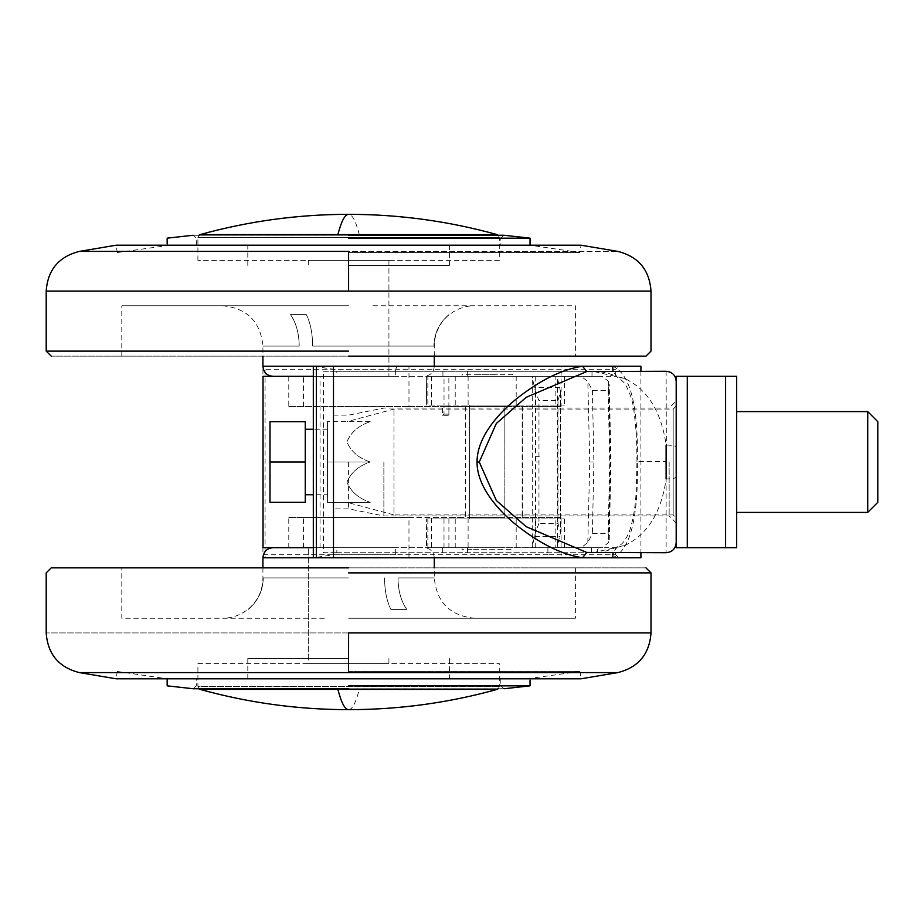 <?xml version="1.0" encoding="UTF-8"?>
<svg xmlns="http://www.w3.org/2000/svg" width="924" height="924" viewBox="0 0 924 924"><rect width="100%" height="100%" fill="white"/><g stroke="black" fill="none" stroke-linecap="round" stroke-linejoin="round"><path stroke-width="0.69" stroke-dasharray="4.62 3.46" d="M348.602 678.724L500.808 678.724L348.602 678.724M390.875 609.39L406.71 609.39C401.062 601.178 398.163 590.69 397.99 577.916C398.163 590.69 401.062 601.178 406.71 609.39L390.875 609.39C386.775 601.178 384.661 590.69 384.534 577.916C384.661 590.69 386.775 601.178 390.875 609.39M397.99 577.916L434.28 577.916L397.99 577.916M348.602 658.558L247.805 658.558L348.602 658.558M326.934 567.844L645.957 567.844L121.795 567.844L121.795 618.237L326.934 618.237M348.602 547.678L272.996 547.678L348.602 547.678M348.602 618.237L575.398 618.237L348.602 618.237M117.267 671.459L116.158 678.794L348.625 678.794M348.602 671.459L579.937 671.459L348.602 671.459M348.602 678.389L530.041 678.389L348.602 678.389M348.602 685.839L530.041 685.839L348.602 685.839M248.21 609.39L248.21 609.39C257.958 601.178 262.982 590.69 263.271 577.916C262.982 590.69 257.958 601.178 248.21 609.39M263.271 577.916L348.556 577.916L263.271 577.916M476.553 374.301L497.851 374.301L462 374.301L462 376.322L497.851 376.322L476.553 376.322M497.851 376.322L512.404 376.322L512.404 374.301L497.851 374.301M555.139 376.322L564.472 376.322L564.472 405.047L555.139 405.047L555.139 376.322L427.858 376.322L427.858 405.047L535.712 405.047L535.712 376.322L516.193 376.322L516.193 405.047M608.177 533.633L609.239 539.443L608.512 542.631L602.067 547.678L581.288 547.678L587.826 542.423L592.376 533.633L608.177 533.633L609.701 462L608.177 390.367L592.376 390.367L587.826 381.577L581.288 376.322L602.067 376.322L608.512 381.369L609.239 384.557L608.177 390.367M535.712 376.322L532.917 376.322L532.259 377.558L535.527 391.788L538.969 400.6L557.992 400.6L560.533 391.568L557.461 378.008L558.431 376.322L602.067 376.322M560.568 392.215L560.533 532.432L560.579 392.226M538.969 523.4L535.527 532.212L532.27 546.442L532.917 547.678L558.431 547.678L557.461 546.026L560.533 532.432L557.992 523.4L538.969 523.4L538.969 400.6M426.391 405.047L426.669 376.322L426.391 405.047M455.22 405.047L455.22 376.322L427.858 376.322M468.11 518.953L564.472 518.953L426.669 518.953L468.11 518.953L468.11 547.678L426.669 547.678L426.391 518.953L426.391 547.678L532.917 547.678M557.992 400.6L557.992 523.4M535.527 391.788L535.527 532.212M608.512 381.369L610.418 462L608.512 542.631M587.826 542.423L589.755 462L587.826 381.577M532.917 376.322L558.431 376.322M581.288 547.678L555.139 547.678L555.139 518.953M476.588 518.953L497.817 518.953L469.565 518.953L469.565 405.047L497.817 405.047L476.588 405.047M497.817 405.047L504.839 405.047L504.839 518.953L497.817 518.953M468.11 547.678L555.139 547.678M555.139 405.047L427.858 405.047M564.472 405.047L535.712 405.047M455.22 376.322L516.193 376.322M468.11 405.047L468.11 376.322M581.288 376.322L564.472 376.322M558.431 547.678L602.067 547.678M476.553 547.678L502.367 547.678L476.553 547.678M502.367 549.699L472.037 549.699L512.404 549.699L512.404 547.678L502.367 547.678M472.037 549.699L462 549.699L462 547.678L472.037 547.678M448.902 406.56L442.504 406.56L442.504 415.28L448.902 415.315L448.902 406.56L561.099 406.56L408.974 406.56L408.974 366.239L262.924 366.239L397.262 366.239L395.657 369.265L263.017 369.265M547.897 547.678L547.897 554.735L615.719 554.735L615.719 547.678L288.785 547.678L395.657 547.678L395.657 554.735L397.262 557.761L408.974 557.761L265.084 557.761L265.084 366.239M288.785 547.678L288.785 517.44L408.974 517.44L408.974 557.761M448.902 415.315L448.868 376.322L598.013 376.322L336.844 376.322L336.844 371.275L333.483 371.275L333.483 552.725L333.483 371.275L598.671 371.275M549.491 366.239L561.099 366.239L561.099 406.56M262.924 369.161L262.924 554.839M397.262 557.761L265.084 557.761M336.844 552.725L597.435 552.725L333.483 552.725L336.844 552.725L336.844 547.678L313.317 547.678M313.317 376.322L336.844 376.322M333.483 462L333.483 508.87L333.483 462M408.974 406.56L288.785 406.56L288.785 376.322L395.657 376.322L395.657 369.265M395.657 376.322L263.017 376.322M288.785 376.322L448.868 376.322M598.013 376.322L615.638 376.322M388.923 260.395L308.281 260.395L388.923 260.395L388.923 376.322L308.281 376.322L388.923 376.322L388.923 265.442M591.487 552.725L591.487 547.678L598.117 547.678L598.117 552.725L597.435 552.725L597.435 547.678M591.487 547.678L336.844 547.678M263.017 547.678L395.657 547.678M308.281 658.558L308.281 547.678L388.923 547.678L308.281 547.678L308.281 663.605L388.923 663.605L308.281 663.605M313.917 557.761L612.727 557.761C630.295 550.011 638.496 517.914 637.329 461.48L636.959 461.503C636.232 489.928 636.867 507.345 629.648 530.942C626.033 539.685 621.933 544.975 617.336 546.823L612.935 552.725M666.123 371.309L666.389 461.607L637.329 461.48C638.357 405.474 630.156 373.723 612.727 366.239L561.099 366.239M288.785 406.56L442.504 406.56M448.902 547.678L448.902 517.44L431.416 517.44L431.416 547.678M676.195 446.95L676.195 529.163L676.195 446.95C675.594 445.807 672.233 445.183 666.123 445.068C661.341 411.584 647.528 389.374 624.67 378.424L592.804 371.286M592.861 552.714L624.682 545.576C647.585 534.546 661.399 512.346 666.123 478.955L666.123 552.691M666.389 461.607L666.123 478.955C672.233 478.851 675.594 478.216 676.195 477.073M624.682 545.576L617.336 546.823M408.974 366.239L397.262 366.239M504.839 406.56L469.565 406.56L504.839 406.56L504.839 517.44L469.565 517.44L504.839 517.44M465.534 406.56L465.534 517.44L522.152 517.44L522.152 406.56M303.511 547.678L303.511 517.44L288.785 517.44M624.67 378.424L617.347 377.188L612.935 371.275M442.504 415.28L444.017 414.125L444.017 376.322M323.4 552.725L333.483 552.725L323.4 552.725L323.4 371.275L333.483 371.275L323.4 371.275M547.897 554.735L333.483 554.735L316.343 557.357L316.343 366.643L333.483 369.265L615.719 369.265L618.745 366.239M598.013 371.275L336.844 371.275M676.195 462L676.195 522.984L676.195 462M303.511 517.44L431.416 517.44M348.602 366.239L262.924 366.239L434.28 366.239L313.317 366.239L313.317 557.761L348.602 557.761L262.924 557.761L348.602 557.761M408.974 517.44L465.534 517.44M522.152 517.44L561.099 517.44L561.099 557.761M561.099 517.44L448.902 517.44M499.295 260.395L197.909 260.395L499.295 260.395L499.295 237.503L498.279 235.239M197.909 663.605L499.295 663.605L197.909 663.605L197.909 686.497L499.295 686.497L197.909 686.497L198.914 688.761M498.279 688.761L499.295 686.497L499.295 663.605M669.149 462L669.149 515.927L669.149 462M383.876 462L383.876 515.927L383.876 462M348.602 462L348.602 508.87L348.602 462M469.565 406.56L469.565 517.44M197.909 260.395L197.909 237.503L499.295 237.503L197.909 237.503L198.914 235.239M308.281 260.395L308.281 265.442M388.923 658.558L388.923 663.605M676.195 376.322L676.195 547.678M676.195 517.948L676.195 406.052L676.195 517.948L673.18 514.922L393.959 514.922L393.959 409.078L393.959 514.922L346.939 502.321L370.212 502.321L327.431 502.321L327.431 462L327.431 502.321L370.212 502.321L346.939 502.321M736.682 547.678L736.682 376.322M736.682 411.596L736.682 512.404L736.682 411.596M725.594 376.322L687.283 376.322L687.283 547.678L725.594 547.678L725.594 376.322M269.981 462L269.981 502.321L305.255 502.321L305.255 462L269.981 462L269.981 421.679L305.255 421.679L305.255 462M305.255 494.744L305.255 429.256L305.255 494.744M327.431 462L327.431 421.679L327.431 462L370.212 462C358.547 465.927 350.785 472.661 346.939 482.213C350.854 491.707 358.616 498.417 370.212 502.321C358.547 498.394 350.785 491.649 346.939 482.109C350.854 472.614 358.616 465.904 370.212 462C358.547 458.073 350.785 451.339 346.939 441.788C350.854 432.293 358.616 425.583 370.212 421.679C358.547 425.606 350.785 432.351 346.939 441.891C350.854 451.386 358.616 458.096 370.212 462L327.431 462M327.431 494.744L327.431 429.256L327.431 494.744L313.317 494.744M370.212 421.679L327.431 421.679L370.212 421.679M877.8 421.679L877.8 502.321M676.195 406.052L673.18 409.078L393.959 409.078L346.939 421.679M327.431 429.256L313.317 429.256M867.717 411.596L867.717 512.404M348.602 245.276L500.808 245.276L348.602 245.276M306.318 314.61L290.494 314.61C296.13 322.822 299.041 333.31 299.214 346.084C299.041 333.31 296.13 322.822 290.494 314.61L306.318 314.61C310.429 322.822 312.543 333.31 312.659 346.084C312.543 333.31 310.429 322.822 306.318 314.61M299.214 346.084L262.924 346.084L299.214 346.084M348.602 265.442L449.399 265.442L348.602 265.442M370.27 356.156L51.236 356.156L575.398 356.156L575.398 305.763L370.27 305.763M348.602 376.322L272.996 376.322L348.602 376.322M348.602 305.763L121.795 305.763L348.602 305.763M348.602 245.207L116.158 245.207L581.046 245.207L579.937 252.541M348.602 252.541L579.937 252.541L348.602 252.541M348.602 238.161L530.041 238.161L348.602 238.161M448.983 314.61L448.983 314.61C439.247 322.822 434.222 333.31 433.922 346.084C434.222 333.31 439.247 322.822 448.983 314.61M433.922 346.084L312.659 346.084L433.922 346.084M348.602 632.917L46.2 632.917L651.004 632.917L348.602 632.917L348.602 672.591L79.337 672.591L617.856 672.591M504.146 688.738L348.602 688.738M348.602 685.735L500.808 685.735L348.602 685.735M348.602 572.88L651.004 572.88L348.602 572.88M559.736 387.526L534.719 387.526M534.719 536.474L559.736 536.474M427.858 518.953L427.858 547.678M535.908 462L539.269 462M535.908 456.329L539.258 456.317M610.418 462L609.701 462L610.418 462M610.406 456.306L609.69 456.283L610.406 456.306M592.376 390.367L593.889 462L592.376 533.633M593.889 462L589.755 462M535.712 547.678L535.712 518.953M516.193 518.953L516.193 547.678M564.472 518.953L564.472 547.678M455.22 518.953L455.22 547.678M320.039 547.678L320.039 376.322M263.017 554.735L395.657 554.735M431.439 376.322L431.439 406.56M303.511 406.56L303.511 376.322M444.005 547.678L444.005 517.44M442.642 552.725L442.642 547.678M448.868 414.125L444.017 414.125M442.931 371.275L442.931 376.322M591.995 371.275L591.995 376.322M467.452 552.725L467.452 547.678M467.683 371.275L467.683 376.322M497.077 689.408L200.115 689.408M348.602 709.667C352.24 709.632 355.809 702.875 359.309 689.408M497.077 234.592L359.309 234.592C355.809 221.125 352.24 214.368 348.602 214.333M359.309 234.592L200.115 234.592M673.18 514.922L673.18 409.078L673.18 514.922M348.602 291.083L651.004 291.083L46.2 291.083L348.602 291.083L348.602 251.409L617.856 251.409L79.337 251.409M193.058 235.262L348.602 235.262M348.602 238.265L500.808 238.265L348.602 238.265M348.602 351.12L46.2 351.12L348.602 351.12M117.325 671.471L167.163 678.794M579.879 671.471L530.041 678.389M262.924 567.844L262.924 578.077C262.659 590.829 257.611 601.328 247.794 609.551L247.805 609.378C240.425 615.199 232.016 618.144 222.603 618.237M500.808 678.724L500.808 685.735L503.834 688.761L193.37 688.761L196.396 685.735L196.396 678.724M247.805 678.724L247.805 658.558M449.399 658.558L449.399 678.724M575.398 567.844L575.398 618.237M474.601 618.237C450.103 615.846 436.671 602.413 434.28 577.916L434.28 567.844M579.937 671.459L581.046 678.794M434.28 557.761C433.679 551.64 430.318 548.279 424.197 547.678M609.228 539.72L611.018 462L609.228 384.28M535.897 518.953L535.897 547.678M535.897 405.047L535.897 376.322M557.461 546.015L557.461 377.985M532.259 546.442L532.259 377.558M615.719 376.322L615.719 369.265M522.476 406.56L522.476 517.44M617.382 546.789C607.495 551.189 599.249 553.176 592.619 552.725M636.959 461.503C636.705 446.569 637.086 436.105 634.014 411.596C633.136 402.448 630.318 393.52 625.56 384.811C625.074 383.298 622.337 380.757 617.347 377.188M592.607 371.275C599.226 371.425 610.163 372.615 617.405 377.223M676.195 542.642L676.195 381.358M615.719 554.723L618.745 557.761M640.921 371.275L640.921 552.725M676.195 522.984L669.149 515.927L383.876 515.927L348.602 508.87L333.483 508.87M333.483 415.13L348.602 415.13L383.876 408.073L669.149 408.073L676.195 401.016M579.879 252.529L530.041 245.207M117.325 252.529L167.163 245.611M434.28 356.156L434.28 345.923C434.546 333.171 439.581 322.672 449.399 314.449L449.399 314.622C456.779 308.801 465.176 305.856 474.601 305.763M196.396 245.276L196.396 238.265L193.37 235.239L503.834 235.239L500.808 238.265L500.808 245.276M449.399 245.276L449.399 265.442M247.805 265.442L247.805 245.276M121.795 356.156L121.795 305.763M222.603 305.763C247.089 308.154 260.533 321.587 262.924 346.084L262.924 356.156M117.267 252.541L116.158 245.207M434.28 366.239C433.679 372.36 430.318 375.722 424.197 376.322"/><path stroke-width="1.39" d="M348.602 567.844L51.236 567.844L348.602 567.844M348.602 678.794L581.046 678.794L116.158 678.794L79.36 672.603C58.755 667.336 47.713 654.111 46.2 632.917L46.2 572.88L51.236 567.844M348.602 685.839L530.041 685.839L348.602 685.839M263.017 376.322L263.017 547.678M313.317 547.678L262.924 547.678M262.924 376.322L313.317 376.322M316.343 557.761L313.317 557.761L313.317 366.239L316.343 366.239L316.343 557.761L640.921 557.761L640.921 552.725M549.491 366.239L504.261 366.239M316.343 366.239L640.921 366.239L640.921 371.275M666.123 371.275L586.775 371.529L526.183 397.32L496.315 423.515L479.256 462L496.315 500.485L526.183 526.68L586.786 552.471L666.123 552.725M586.786 552.471L582.536 557.761C563.767 554.908 543.82 545.622 522.707 529.926C503.927 516.377 476.853 489.604 477.038 462C476.876 434.361 503.95 407.611 522.741 394.051C543.82 378.378 563.744 369.103 582.536 366.239L586.775 371.529M612.935 552.725L612.727 557.761M612.935 371.275L612.727 366.239M333.483 366.239L333.483 557.761M198.914 688.761L200.115 689.408C248.695 702.887 298.186 709.632 348.591 709.667C344.964 709.632 341.395 702.875 337.884 689.408L497.077 689.408L498.279 688.761M498.279 235.239L497.077 234.592C448.51 221.113 399.018 214.368 348.602 214.333C344.964 214.368 341.395 221.125 337.884 234.592L497.077 234.592M198.914 235.239L200.115 234.592L337.884 234.592M736.682 376.322L725.594 376.322L736.682 376.322L736.682 547.678L676.195 547.678L676.195 376.322L687.283 376.322L676.195 376.322M736.682 547.678L725.594 547.678L725.594 376.322L687.283 376.322L687.283 547.678L676.195 547.678M305.255 462L305.255 421.679L269.981 421.679L269.981 502.321L305.255 502.321L305.255 462L269.981 462M736.682 512.404L867.717 512.404L877.8 502.321L877.8 421.679L867.717 411.596L736.682 411.596M313.317 429.256L305.255 429.256M313.317 494.744L305.255 494.744M867.717 512.404L867.717 411.596M348.602 356.156L645.957 356.156L348.602 356.156M348.602 245.207L116.158 245.207L581.046 245.207L617.844 251.397C638.449 256.664 649.491 269.889 651.004 291.083L651.004 351.12L645.957 356.156M348.602 238.161L530.041 238.161L348.602 238.161M645.957 567.844L651.004 572.88L651.004 632.917C649.491 654.111 638.449 667.336 617.856 672.591L79.337 672.591L348.567 672.591L348.602 632.917L651.004 632.917L348.602 632.917M348.579 688.738L193.37 688.761L167.232 685.851M313.317 557.761L262.924 557.761L262.924 567.844M348.602 572.88L651.004 572.88L348.602 572.88M666.123 478.955L666.123 445.068M477.038 462L479.256 462M200.115 689.408L337.884 689.408M51.236 356.156L46.2 351.12L46.2 291.083C47.713 269.889 58.755 256.664 79.337 251.409L348.625 251.409M348.614 235.262L503.834 235.239L529.972 238.149M262.924 356.156L262.924 366.239L313.317 366.239M348.602 351.12L46.2 351.12L348.602 351.12M348.602 291.083L46.2 291.083L651.004 291.083L348.602 291.083L348.602 251.409M617.856 672.591L581.046 678.794M529.972 685.851L504.146 688.738M434.28 567.844L434.28 557.761M167.163 678.389L167.163 685.839M530.041 685.839L530.041 680.029M262.924 557.761C263.525 551.64 266.886 548.279 272.996 547.678M666.112 552.725C672.233 552.125 675.594 548.764 676.195 542.642M666.112 371.275C672.233 371.875 675.594 375.236 676.195 381.358M497.077 689.408C448.51 702.887 399.018 709.632 348.614 709.667M200.115 234.592C248.695 221.113 298.186 214.368 348.591 214.333M79.337 251.409L116.158 245.207M167.232 238.149L193.058 235.262M434.28 366.239L434.28 356.156M530.041 245.611L530.041 238.161M167.163 238.161L167.163 243.971M262.924 366.239C263.525 372.36 266.886 375.722 272.996 376.322"/></g></svg>
